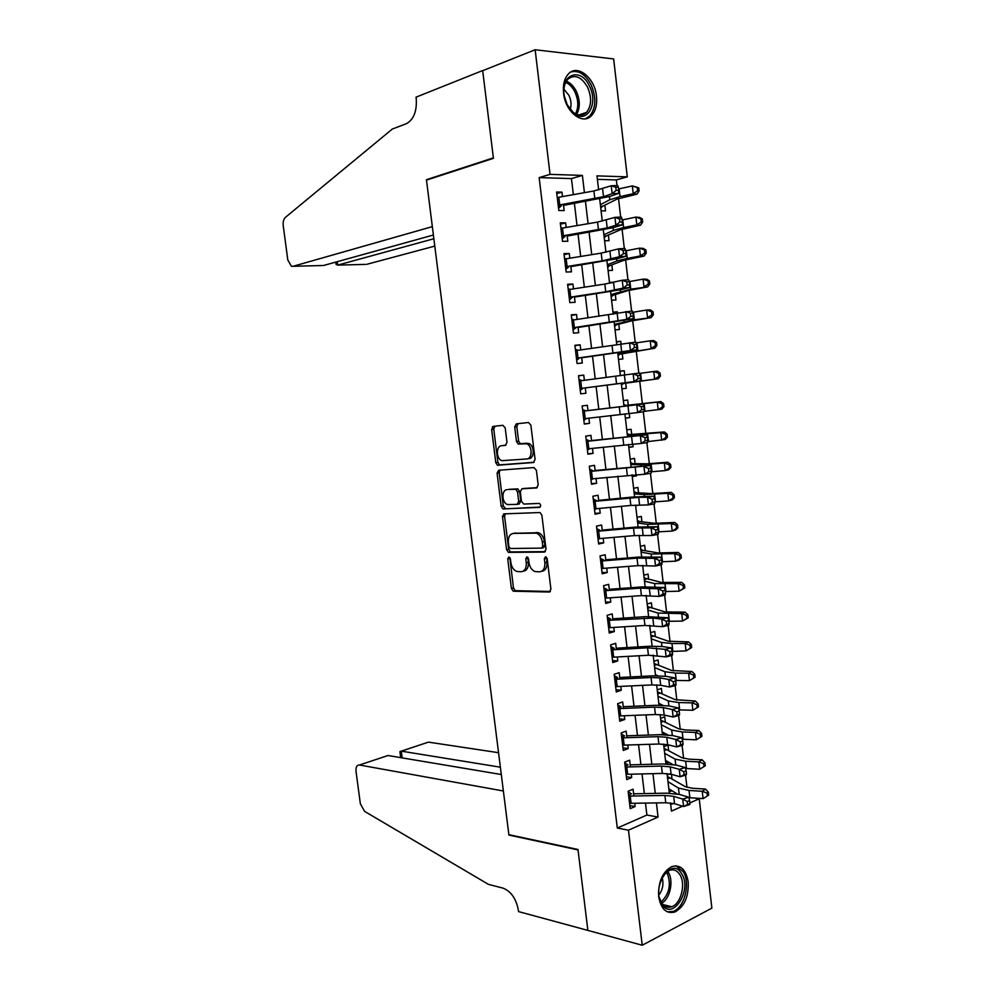 <?xml version="1.0" encoding="UTF-8"?>
<svg xmlns="http://www.w3.org/2000/svg" width="995" height="995" viewBox="0 0 995 995"><rect width="100%" height="100%" fill="white"/><g stroke="black" fill="none" stroke-linecap="round" stroke-linejoin="round"><path stroke-width="1.49" d="M508.831 556.964L507.736 558.916L511.393 588.443L513.283 591.204L549.228 592.025L550.907 589.202L547.2 558.755L545.521 556.752L544.352 558.767L544.837 562.71C545.111 568.257 543.332 571.304 539.501 571.826L535.086 571.578C531.827 570.259 529.8 567.312 529.017 562.722L528.544 558.842L526.915 556.864L525.783 558.842L526.255 562.722C526.542 568.207 524.825 571.192 521.094 571.715L516.84 571.491C513.644 570.197 511.666 567.287 510.895 562.747L510.41 558.916L508.831 556.964M509.85 557.536L513.457 587.933L515.348 590.682L550.384 591.465M546.516 557.237L546.914 562.225L544.837 562.71M527.922 557.387L528.333 562.25L526.255 562.722M596.478 96.216C597.298 104.624 595.644 111.079 591.54 115.582C582.784 125.557 565.309 111.987 563.58 93.294C562.76 84.998 564.327 78.605 568.282 74.09C577.287 63.58 594.873 77.759 596.478 96.216M688.204 881.856C688.838 896.557 684.436 906.607 674.971 911.98C666.414 914.169 660.991 909.082 658.702 896.706C658.081 882.117 662.384 872.093 671.613 866.657C680.418 864.257 685.941 869.319 688.204 881.856M505.211 427.962L502.923 425.325L493.209 426.395L491.654 429.43L495.784 462.65L497.463 465.237L533.407 462.513L535.074 459.454L530.882 425.188L528.507 422.502L516.33 423.845L514.701 426.93L516.492 441.432L518.184 444.031L526.566 443.782C532.512 445.536 532.636 458.906 526.728 458.969L501.89 460.673C496.132 459.031 495.846 445.897 501.579 445.735L505.398 445.374L506.99 442.352L505.211 427.962M694.958 798.077L699.224 798.774L711.873 908.112L642.235 945.25L587.871 930.4L577.983 849.481L508.868 834.668L426.482 180.12L493.421 158.329L482.699 70.695L535.148 49.75L613.641 58.941L627.285 176.861L596.988 175.879L598.642 189.983M642.235 945.25L628.467 830.191L658.068 817.044L656.401 802.915M573.369 194.634L571.466 178.59L539.153 177.62L617.298 828.039L628.467 830.191M539.153 177.62L550.048 174.361L535.148 49.75M504.055 513.868L502.5 516.741L506.579 549.663L508.408 552.362L544.352 552.101L546.031 549.215L541.889 515.248L540.049 512.537L504.055 513.868M501.194 506.256L497.09 473.185L498.644 470.237L534.016 467.575L536.392 470.324L538.183 484.938L536.504 487.948L521.915 488.806L520.285 491.779L521.467 501.318L523.793 504.067L539.402 503.408C541.031 504.975 541.069 506.293 539.501 507.388L502.948 508.893L501.194 506.256L503.283 505.858L499.191 472.836L497.09 473.185M601.079 210.84L605.545 210.878L604.898 205.418M604.587 240.74L609.027 240.678L608.393 235.268M608.082 270.541L612.497 270.379L611.875 265.031M613.903 282.331L609.562 283.127M611.564 300.241L615.967 299.992L615.345 294.694M617.522 313.325L617.348 311.821L613.007 312.617M615.034 329.867L619.425 329.519L618.803 324.271M621.141 344.245L620.805 341.31L616.465 342.006M618.492 359.394L622.87 358.959L622.261 353.76M624.748 375.053L624.238 370.712L619.897 371.322M621.95 388.834L626.303 388.311L625.693 383.162M629.238 413.422L629.723 417.577L625.37 418.037M628.268 405.164L627.671 400.027L623.33 400.587M632.82 444.019L633.131 446.743L628.778 447.116M631.688 434.405L631.091 429.255L626.763 429.902M636.377 474.515L636.539 475.834L632.173 476.107M635.096 463.57L634.499 458.396L630.183 459.143M638.504 492.637L637.894 487.438L633.604 488.284M641.899 521.629L641.29 516.405L637.011 517.338M645.27 550.533L644.661 545.285L640.407 546.305M648.64 579.339L648.031 574.09L643.79 575.197M652.011 608.069L651.389 602.796L647.16 603.99M655.357 636.713L654.735 631.415L650.531 632.696M658.702 665.282L658.081 659.959L653.889 661.327M661.178 705.219L659.001 705.007M662.036 693.751L661.401 688.416L657.235 689.871M665.394 733.613L662.309 733.24M665.356 722.146L664.722 716.786L660.568 718.328M667.794 761.697L665.618 761.399M668.665 750.454L668.031 745.068L663.889 746.698M633.877 796.037L633.069 789.184L628.131 791.236L630.208 808.649L635.133 806.535L634.748 803.301M630.42 766.921L629.611 760.18L624.649 762.133L626.738 779.607L631.688 777.592L631.278 774.209M626.937 737.73L626.154 731.101L621.166 732.954L623.256 750.466L628.231 748.563L627.808 745.031M623.455 708.44L622.671 701.935L617.671 703.676L619.773 721.251L624.76 719.447L624.325 715.778M619.947 679.075L619.188 672.67L614.176 674.311L616.278 691.935L621.278 690.231L620.83 686.426M616.44 649.611L615.694 643.317L610.656 644.86L612.771 662.546L617.795 660.941L617.323 656.974M612.92 620.047L612.186 613.89L607.124 615.32L609.251 633.056L614.301 631.564L613.803 627.447M609.4 590.408L608.679 584.351L603.592 585.682L605.719 603.467L610.781 602.087L610.283 597.821M605.856 560.67L605.147 554.737L600.047 555.956L602.174 573.804L607.261 572.523L606.739 568.108M602.298 530.845L601.614 525.024L596.49 526.144L598.629 544.041L603.729 542.86L603.194 538.307M598.741 500.92L598.057 495.224L592.92 496.231L595.06 514.191L600.196 513.121L599.637 508.408M595.159 470.909L594.5 465.337L589.338 466.232L591.49 484.242L596.639 483.284L596.055 478.421M591.577 440.81L590.93 435.35L585.744 436.146L587.896 454.205L593.07 453.359L592.473 448.335M587.983 410.612L587.348 405.276L582.137 405.96L584.301 424.081L589.5 423.335L588.891 418.161M584.376 380.314L583.754 375.103L578.53 375.675L580.694 393.858L585.918 393.224L585.284 387.901L640.357 380.849L634.051 381.595L633.143 373.846L639.462 373.1L640.208 375.314L637.671 375.612L638.044 378.722L640.569 378.423L640.208 375.314M580.757 349.929L580.16 344.842L574.899 345.302L577.075 363.536L582.311 363.013L581.665 357.541M577.125 319.445L576.54 314.495L571.267 314.83L573.456 333.126L578.704 332.716L578.033 327.081M573.493 288.873L572.909 284.035L567.623 284.272L569.812 302.617L575.085 302.318L574.401 296.522M569.837 258.202L569.277 253.489L563.966 253.613L566.155 272.021L571.453 271.834L570.757 265.876M566.167 227.432L565.633 222.855L560.284 222.855L562.498 241.325L567.822 241.25L567.088 235.143M617.298 828.039L646.887 815.042L645.481 803.102M644.35 793.6L642.024 773.936M640.904 764.57L638.554 744.683M637.459 735.454L635.071 715.343M634.002 706.239L631.589 685.903M630.531 676.948L628.094 656.377M627.049 647.558L624.574 626.763M623.554 618.094L621.054 597.05M620.047 588.53L617.522 567.262M616.527 558.867L613.977 537.362M613.007 529.129L610.433 507.388M609.475 499.291L606.863 477.314M605.918 469.354L603.293 447.141M602.361 439.33L599.699 416.88M598.791 409.219L596.117 386.57M595.209 378.921L592.522 356.297M591.59 348.449L588.928 325.925M587.97 317.878L585.309 295.465M584.339 287.207L581.689 264.906M580.694 256.449L578.058 234.248M577.038 225.591L574.413 203.49M562.498 196.575L561.964 192.122L556.603 192.01L558.817 210.53L564.165 210.567L563.419 204.298M686.96 787.368L685.543 775.155M683.602 758.401L682.085 745.392M680.219 729.335L678.615 715.542M676.824 700.182L675.132 685.592M673.428 670.953L671.637 655.556M670.021 641.626L668.143 625.42M666.6 612.211L664.623 595.197M663.168 582.697L661.103 564.874M659.735 553.108L657.558 534.452M656.277 523.42L654.014 503.943M652.819 493.644L650.456 473.334M649.349 463.782L646.887 442.626M645.867 433.82L643.305 411.818M642.372 403.759L639.735 381.16M638.815 373.175L636.228 350.949M635.208 342.156L632.708 320.639M631.589 311.037L629.176 290.241M627.957 279.819L625.631 259.745M624.313 248.501L622.074 229.148M620.669 217.084L618.504 198.465M616.999 185.555L616.353 179.933L597.398 179.361M670.68 804.607L673.428 803.4M671.961 778.675L671.463 774.334M671.986 790.726L669.2 791.92M669.772 773.923L667.21 774.993M669.026 762.406L665.879 763.687M666.128 733.987L664.424 734.646M639.499 504.925L635.643 505.721M636.539 475.834L632.235 476.63M633.131 446.743L628.815 447.451M629.723 417.577L625.382 418.186M624.238 370.712L619.873 371.185M620.805 341.31L616.415 341.683M617.348 311.821L612.957 312.107M613.89 282.232L609.475 282.431M616.353 179.933L627.285 176.861M670.481 802.928L671.438 811.112L682.533 806.186M689.896 802.915L699.224 798.774M599.699 199.012L602.298 221.176M603.331 229.982L605.943 252.27M606.95 260.852L609.574 283.264M610.557 291.622L613.194 314.159M614.151 322.305L616.8 344.954M617.733 352.889L620.407 375.65M621.303 383.373L623.977 406.171M624.885 413.895L627.534 436.494M628.454 444.379L631.079 466.73M632.024 474.777L634.611 496.853M635.569 505.074L638.131 526.902M639.113 535.273L641.638 556.852M642.646 565.384L645.146 586.702M646.153 595.396L648.628 616.465M649.66 625.32L652.111 646.141M653.168 655.145L655.568 675.729M656.65 684.883L659.026 705.219M660.12 714.534L662.471 734.621M663.59 744.098L665.916 763.936M667.036 773.563L669.336 793.152M584.426 192.657L582.386 175.406L550.048 174.361M655.27 793.376L652.944 773.662M651.837 764.272L649.486 744.322M648.392 735.069L646.016 714.895M644.934 705.778L642.534 685.381M641.476 676.401L639.039 655.767M637.994 646.924L635.544 626.066M634.511 617.373L632.024 596.279M631.017 587.722L628.504 566.391M627.509 557.971L624.959 536.404M623.989 528.146L621.415 506.343M620.457 498.221L617.858 476.182M616.925 468.197L614.288 445.922M613.368 438.086L610.706 415.562M609.811 407.888L607.124 385.177M606.216 377.491L603.542 354.805M602.622 346.932L599.948 324.345M599.002 316.273L596.353 293.786M595.371 285.515L592.734 263.14M591.739 254.658L589.102 232.395M588.082 223.713L585.47 201.55M646.887 815.042L658.068 817.044M571.466 178.59L582.386 175.406M670.307 789.682L668.901 789.458M635.133 806.535L629.847 805.614M631.688 777.592L626.402 776.772M628.231 748.563L622.945 747.854M624.76 719.447L619.487 718.85M621.278 690.231L616.017 689.759M617.795 660.941L612.534 660.568M614.301 631.564L609.039 631.303M610.781 602.087L605.532 601.938M607.261 572.523L602.012 572.486M603.729 542.86L598.492 542.947M600.196 513.121L594.96 513.321M502.475 516.032L504.552 515.721M596.639 483.284L591.403 483.595M593.07 453.359L587.846 453.782M589.5 423.335L584.276 423.882M583.754 375.103L578.555 375.849M580.16 344.842L574.948 345.7M576.54 314.495L571.341 315.465M572.909 284.035L567.722 285.13M569.277 253.489L564.09 254.708M565.633 222.855L560.446 224.198M561.964 192.122L556.802 193.577M523.034 571.254L523.171 571.229C526.902 570.707 528.619 567.71 528.333 562.25M541.541 571.329L541.578 571.329C545.409 570.794 547.2 567.759 546.914 562.225M505.298 513.818L504.589 516.33L508.656 549.203L510.485 551.902L545.384 551.64M508.88 546.566L510.472 548.506L541.628 548.121L542.797 546.093L542.3 541.927C541.529 537.412 539.551 534.477 536.355 533.146L513.445 533.419C509.763 534.054 508.072 537.089 508.383 542.511L508.88 546.566M542.026 548.034L543.718 547.648L544.887 545.621L542.797 546.093M514.042 533.295L538.444 532.711C541.641 534.029 543.618 536.952 544.389 541.467L544.887 545.621M500.087 470.125L499.191 472.836M537.312 487.637L523.693 488.483M540.223 507.04L503.458 508.967M507.114 489.689C501.269 489.652 501.716 502.985 507.587 504.564L517.101 504.378L518.706 501.455L517.537 491.928L515.783 489.291L508.395 489.453M517.462 504.316L519.191 503.98L520.808 501.057L518.706 501.455M509.204 489.304L517.885 488.906L519.639 491.555L520.808 501.057M503.283 505.858L505.547 508.569M503.308 445.486L505.933 445.213M528.842 458.633C534.75 458.571 534.638 445.2 528.681 443.459L524.838 443.546M518.072 423.646L516.828 426.644L518.606 441.121L520.298 443.708L526.952 443.223M494.963 426.208L493.769 429.144L497.886 462.314L499.565 464.889L534.079 462.277M667.371 776.423L685.294 786.659L692.358 788.251L705.53 789.072L708.34 792.157L707.022 793.052L707.358 795.988L708.676 795.092L708.34 792.157M707.358 795.988L703.092 798.624L688.863 797.667M703.092 798.624L702.246 791.299L689.025 790.453L678.453 788.04L667.993 781.672M677.06 793.873L668.827 788.761M669.66 777.879L667.645 778.724M707.022 793.052L702.246 791.299L705.53 789.072M628.193 791.746L630.755 793.425M628.703 796.1L664.909 795.428L673.69 796.348L682.707 799.084L688.751 797.219L679.697 794.507L666.55 793.152L633.616 793.811M629.574 803.351L665.767 802.754L674.548 803.699L683.577 806.51L682.707 799.084L687.222 801.497L687.57 804.47L689.983 803.711L689.635 800.739L687.222 801.497M631.526 793.836L628.579 795.067M689.983 803.711L689.61 804.632L683.577 806.51L687.57 804.47M689.635 800.739L688.751 797.219M681.662 873.734C692.694 890.027 672.284 921.892 661.812 904.069C650.456 887.304 671.662 855.563 681.662 873.734M659.2 897.042L661.439 902.664C664.237 906.806 667.695 908.161 671.824 906.731C681.09 903.671 685.978 883.734 679.821 874.605C676.986 870.289 673.428 868.921 669.137 870.488L663.143 875.724M658.901 894.965C662.757 889.754 663.839 883.933 662.135 877.478M667.458 911.893L673.167 911.395C684.672 907.614 690.741 882.876 683.105 871.533L675.891 865.812M589.463 86.13C598.729 103.53 587.038 124.4 573.916 113.268L567.274 104.798L564.476 96.602C559.439 74.501 580.595 66.155 589.463 86.13M569.302 108.256L573.157 112.311C578.182 115.93 582.622 115.967 586.478 112.398C591.54 105.943 591.901 97.547 587.56 87.199C581.341 76.627 574.774 73.966 567.859 79.239C565.347 81.988 564.016 85.856 563.879 90.844M570.235 109.45C571.627 104.96 571.167 100.221 568.866 95.259L563.954 89.289M585.396 118.791L589.712 116.042C596.005 108.045 596.465 97.622 591.08 84.774C585.408 74.326 578.692 70.06 570.919 71.976M498.545 752.693L428.459 742.133L401.283 751.138L402.167 757.891M500.373 767.195L401.283 751.138L399.915 751.635L400.699 757.643M587.896 930.536L578.033 849.917L508.918 835.066L503.37 790.988L359.456 765.006C356.857 764.956 355.712 767.07 356.023 771.349L360.352 803.749L364.605 811.385L488.47 884.381L503.01 888.125C510.995 891.271 516.119 898.597 518.358 910.126L518.544 911.594L588.07 930.449M508.918 835.066L509.539 834.817M501.293 774.52L388.05 755.516L359.456 765.006M293.027 266.299L291.373 266.2L287.804 259.981L283.239 225.716C282.866 221.935 283.612 219.136 285.453 217.333L392.341 129.027L406.296 123.728C413.684 119.674 416.992 111.34 416.246 98.754L416.047 97.162L482.687 70.545L493.371 157.869L426.432 179.697L432.34 226.624L293.027 266.299L323.549 265.491L433.397 235.019M427.701 179.734L426.432 179.697M433.857 238.738L337.666 265.118L365.352 264.396M434.79 246.101L366.62 264.359M336.061 264.185L337.666 265.118L337.218 261.697M322.044 265.528L323.549 265.491M664.088 748.315L681.936 757.755L688.988 759.16L702.159 759.807L704.957 762.817L703.639 763.662L703.975 766.61L705.293 765.752L704.957 762.817M703.975 766.61L699.696 769.259L685.543 768.488M699.696 769.259L698.851 761.909L685.642 761.237L675.07 759.098L664.66 753.277M672.446 764.359L665.493 760.391M666.364 749.732L664.337 750.541M703.639 763.662L698.851 761.909L702.159 759.807M660.779 720.119L678.565 728.75L685.605 729.994L698.776 730.467L701.562 733.39L700.244 734.186L700.579 737.133L701.91 736.337L701.562 733.39M701.91 736.337L696.301 739.807L682.222 739.235M700.579 737.133L696.301 739.807L695.443 732.432L682.234 731.947L671.687 730.069L661.327 724.795M667.732 734.82L662.16 731.922M663.068 721.499L661.028 722.27M700.244 734.186L695.443 732.432L698.776 730.467M657.459 691.848L675.182 699.672L695.381 701.027L698.167 703.875L696.836 704.609L697.172 707.569L698.502 706.823L698.167 703.875M698.502 706.823L692.881 710.268L678.901 709.883M697.172 707.569L692.881 710.268L692.022 702.868L678.826 702.557L668.292 700.953L657.981 696.226M662.844 705.268L658.814 703.378M659.747 693.192L657.707 693.913M696.836 704.609L692.022 702.868L695.381 701.027M654.138 663.491L671.787 670.506L691.973 671.501L694.759 674.262L693.415 674.946L693.751 677.918L695.095 677.222L694.759 674.262M695.095 677.222L689.46 680.63L675.555 680.443M693.751 677.918L689.46 680.63L688.602 673.205L675.394 673.08L664.884 671.737L654.623 667.57M657.757 675.704L655.456 674.734M656.426 664.797L654.374 665.468M693.415 674.946L688.602 673.205L691.973 671.501M624.736 762.879L627.31 764.508M625.233 767.033L661.451 766.088L670.232 766.859L679.237 769.322L685.306 767.543L676.264 765.093L663.118 763.961L630.171 764.869M626.104 774.309L662.322 773.426L671.103 774.234L680.107 776.772L679.237 769.322L683.752 771.685L684.1 774.67L686.525 773.948L686.177 770.963L683.752 771.685M628.081 764.906L625.121 766.075M686.525 773.948L686.164 774.968L680.107 776.772L684.1 774.67M686.177 770.963L685.306 767.543M621.29 733.912L623.853 735.492M621.763 737.88L657.993 736.648L666.774 737.283L675.767 739.472L681.836 737.768L672.819 735.591L659.685 734.671L626.713 735.827M622.634 745.168L658.864 744.024L667.645 744.683L676.637 746.946L675.767 739.472L680.269 741.785L680.617 744.782L683.055 744.098L682.707 741.101L680.269 741.785M624.624 735.89L621.651 736.996M683.055 744.098L682.707 745.218L676.637 746.946L680.617 744.782M682.707 741.101L681.836 737.768M617.82 704.858L620.382 706.4M618.268 708.639L654.536 707.134L663.304 707.607L672.272 709.522L678.366 707.893L669.361 706.002L656.227 705.293L623.243 706.699M619.139 715.952L655.394 714.522L664.175 715.032L673.142 717.022L672.272 709.522L676.787 711.798L677.135 714.808L679.573 714.149L679.224 711.139L676.787 711.798M621.154 706.786L618.169 707.831M679.573 714.149L679.237 715.368L673.142 717.022L677.135 714.808M679.224 711.139L678.366 707.893M614.338 675.717L616.9 677.209M614.761 679.299L651.053 677.52L659.822 677.856L668.777 679.486L674.884 677.931L665.904 676.314L652.77 675.829L619.761 677.495M615.644 686.637L651.924 684.921L660.692 685.294L669.647 686.998L668.777 679.486L673.279 681.712L673.64 684.734L676.078 684.1L675.729 681.09L673.279 681.712M617.671 677.583L614.674 678.578M676.078 684.1L675.754 685.431L669.647 686.998L673.64 684.734M675.729 681.09L674.884 677.931M650.805 635.059L668.379 641.24L688.565 641.875L691.338 644.561L689.983 645.195L690.331 648.18L691.674 647.534L691.338 644.561M691.674 647.534L686.028 650.904L669.772 651.538L670.12 654.561L672.583 653.964L671.389 647.882L662.434 646.539L649.312 646.265L616.278 648.193M690.331 648.18L686.028 650.904L685.169 643.454L671.961 643.516L661.464 642.447L651.252 638.827M653.081 636.315L651.029 636.949M689.983 645.195L685.169 643.454L688.565 641.875M610.855 646.501L613.405 647.944M611.253 649.884L647.558 647.807L665.257 649.349L671.389 647.882M612.136 657.247L648.442 655.245L666.14 656.887L665.257 649.349L669.772 651.538M614.189 648.305L611.179 649.225M672.583 653.964L672.272 655.394L666.14 656.887L670.12 654.561M647.459 606.527L664.971 611.888L685.132 612.161L687.906 614.773L686.55 615.358L686.886 618.343L688.254 617.746L687.906 614.773M688.254 617.746L682.582 621.079L668.789 621.278M686.886 618.343L682.582 621.079L681.724 613.616L658.031 613.057L647.869 609.997M649.747 607.746L647.67 608.343M686.55 615.358L681.724 613.616L685.132 612.161M608.741 627.745L644.934 625.469L662.62 626.688L661.737 619.126L667.894 617.733L645.83 616.626L612.771 618.803M607.348 617.186L609.91 618.579M607.734 620.37L652.819 618.057L661.737 619.126L666.252 621.266L666.6 624.3L669.063 623.728L668.715 620.706L666.252 621.266M610.681 618.927L607.659 619.785M669.063 623.728L668.764 625.27L662.62 626.688L666.6 624.3M668.715 620.706L667.894 617.733M644.113 577.921L661.538 582.461L681.699 582.361L684.461 584.886L683.092 585.421L683.441 588.418L684.809 587.871L684.461 584.886M684.809 587.871L679.125 591.167L665.332 591.565M683.441 588.418L679.125 591.167L678.267 583.679L654.586 583.58L644.486 581.092M646.389 579.102L644.312 579.65M683.092 585.421L678.267 583.679L681.699 582.361M603.841 587.784L606.39 589.127M604.201 590.769L640.556 588.12L658.205 588.804L664.374 587.485L642.335 586.888L609.263 589.314M605.084 598.182L641.427 595.607L659.088 596.391L658.205 588.804L662.72 590.893L663.068 593.94L665.543 593.406L665.195 590.371L662.72 590.893M607.174 589.463L604.139 590.271M665.543 593.406L665.257 595.06L659.088 596.391L663.068 593.94M665.195 590.371L664.374 587.485M640.743 549.228L643.019 550.359L658.105 552.934L678.254 552.461L681.015 554.912L679.635 555.384L679.983 558.394L681.351 557.909L681.015 554.912M681.351 557.909L679.112 559.949L675.667 561.168L661.862 561.752M679.983 558.394L675.667 561.168L674.797 553.643L651.14 554.016L641.079 552.088M643.019 550.359L640.942 550.869M679.635 555.384L674.797 553.643L678.254 552.461M602.522 568.443L601.602 568.978M600.321 558.282L602.87 559.588M600.657 561.08L637.036 558.133L654.66 558.382L660.854 557.15L638.84 557.051L605.744 559.75M601.54 568.506L637.907 565.645L655.543 565.993L654.66 558.382L659.175 560.434L659.536 563.481L662.011 562.983L661.65 559.936L659.175 560.434M603.654 559.911L600.607 560.645M662.011 562.983L661.737 564.737L655.543 565.993L659.536 563.481M661.65 559.936L660.854 557.15M637.372 520.447L639.648 521.542L654.66 523.308L674.797 522.474L677.545 524.838L676.165 525.26L676.513 528.283L677.893 527.847L677.545 524.838M677.893 527.847L675.667 529.987L672.185 531.069L658.391 531.852M676.513 528.283L672.185 531.069L671.314 523.532L647.683 524.365L637.671 523.009M639.648 521.542L637.559 522.002M676.165 525.26L671.314 523.532L674.797 522.474M599.376 538.643L598.07 539.427M596.789 528.706L599.338 529.949M597.099 531.293L633.504 528.059L651.103 527.86L657.309 526.716L635.32 527.126L602.211 530.086M597.995 538.743L634.387 535.596L651.986 535.497L651.103 527.86L655.618 529.875L655.979 532.934L658.466 532.462L658.105 529.402L655.618 529.875M600.109 530.273L597.062 530.944M658.466 532.462L658.192 534.327L651.986 535.497L655.979 532.934M658.105 529.402L657.309 526.716M633.989 491.592L636.265 492.637L651.203 493.607L671.326 492.401L674.075 494.677L672.682 495.037L673.03 498.072L674.423 497.699L674.075 494.677M674.423 497.699L672.197 499.925L668.702 500.871L655.506 501.816L654.548 498.781L652.048 499.216L652.409 502.288L654.909 501.853L654.648 503.831L648.429 504.913L647.534 497.251L653.765 496.182L631.8 497.114L598.667 500.336M673.03 498.072L668.702 500.871L667.832 493.309L644.213 494.614L634.25 493.831M636.265 492.637L634.163 493.06M672.682 495.037L667.832 493.309L671.326 492.401M504.788 514.577L503.52 514.017M596.204 508.731L594.537 509.788M593.256 499.03L595.794 500.236M593.53 501.418L638.703 497.338L647.534 497.251L652.048 499.216M594.425 508.893L630.842 505.448L648.429 504.913L652.409 502.288M596.577 500.535L593.505 501.144M654.548 498.781L653.765 496.182M630.594 462.638L632.87 463.645L647.745 463.807L667.844 462.227L670.593 464.416L669.187 464.727L669.536 467.762L670.941 467.451L670.593 464.416M670.941 467.451L668.715 469.777L665.207 470.585L651.265 471.779M669.536 467.762L665.207 470.585L664.324 462.998L640.73 464.777L630.83 464.578M632.87 463.645L630.755 464.018M669.187 464.727L664.324 462.998L667.844 462.227M592.983 478.732L590.993 480.063M589.699 469.267L592.236 470.411M589.96 471.443L650.208 465.56L595.11 470.498M590.856 478.943L644.847 474.229L643.952 466.543L648.479 468.458L648.839 471.543L651.339 471.132L650.979 468.06L648.479 468.458M593.02 470.71L589.935 471.257M651.339 471.132L651.091 473.222L644.847 474.229L648.839 471.543M650.979 468.06L650.208 465.56M627.198 433.596L629.462 434.566L664.361 431.954L667.098 434.069L665.68 434.33L666.028 437.365L667.446 437.103L667.098 434.069M667.446 437.103L665.232 439.529L647.621 441.618M666.028 437.365L661.7 440.213L660.817 432.601L627.385 435.225M629.462 434.566L627.347 434.89M665.68 434.33L660.817 432.601L664.361 431.954M589.649 448.708L587.423 450.237M586.13 439.404L588.679 440.511M586.366 441.394L646.638 434.84L591.552 440.561M587.274 448.907L641.265 443.459L640.37 435.748L644.884 437.613L645.245 440.698L647.757 440.325L647.397 437.24L644.884 437.613M589.45 440.797L586.353 441.27M647.757 440.325L647.534 442.526L641.265 443.459L645.245 440.698M647.397 437.24L646.638 434.84M623.778 404.48L626.042 405.4L660.854 401.594L663.59 403.622L662.172 403.821L662.521 406.88L663.939 406.669L663.59 403.622M663.939 406.669L661.737 409.194L643.989 411.358M662.521 406.88L658.18 409.741L657.297 402.104L623.94 405.786M626.042 405.4L623.927 405.686M662.172 403.821L657.297 402.104L660.854 401.594M491.654 429.355L492.699 429.243L492.401 426.793M586.08 418.733L583.854 420.325M582.56 409.455L585.097 410.512M582.771 411.233L643.056 404.02L587.97 410.537M583.679 418.783L637.658 412.577L636.763 404.841L641.29 406.656L641.651 409.766L644.163 409.43L643.802 406.333L641.29 406.656M585.868 410.786L582.771 411.196M644.163 409.43L643.952 411.731L637.658 412.577L641.651 409.766M643.802 406.333L643.056 404.02M620.358 375.264L621.104 375.563M621.353 383.722L623.479 383.473L621.489 384.916M623.479 383.473L658.23 378.759L621.34 383.647M658.989 376.297L660.419 376.135L660.071 373.075L658.64 373.224L658.989 376.297L654.648 379.17L653.765 371.508L639.561 373.399M658.64 373.224L653.765 371.508L657.347 371.135L660.071 373.075M660.419 376.135L658.23 378.759M582.498 388.672L580.272 390.314M578.978 379.418L581.515 380.426M579.165 380.985L633.143 373.846L637.671 375.612M580.073 388.56L634.051 381.595L638.044 378.722M580.073 388.585L583.182 388.224M640.357 380.849L640.569 378.423M617.907 354.357L620.047 354.145L618.057 355.65M620.047 354.145L654.71 348.238L617.87 354.058M655.456 345.613L656.899 345.501L656.538 342.442L655.108 342.529L655.456 345.613L651.103 348.499L650.22 340.812L636.141 342.902M655.108 342.529L650.22 340.812L653.827 340.588L656.538 342.442M656.899 345.501L654.71 348.238M578.903 358.511L576.69 360.215M575.384 349.282L577.908 350.24M575.545 350.65L635.855 342.093L636.589 344.208L634.051 344.469L634.412 347.591L636.949 347.317L636.589 344.208M576.453 358.25L630.432 350.526L629.524 342.74L634.051 344.469M634.412 347.591L630.432 350.526L636.763 349.854L581.689 357.765M576.466 358.349L579.587 358.051M636.763 349.854L636.949 347.317M614.45 324.905L616.601 324.743L614.611 326.298M616.601 324.743L631.128 320.999L651.178 317.616L634.362 319.83L614.388 324.37M651.912 314.83L653.354 314.781L653.006 311.709L651.551 311.746L651.912 314.83L647.558 317.741L646.663 310.03L632.708 312.293M651.551 311.746L646.663 310.03L650.295 309.942L653.006 311.709M653.354 314.781L651.178 317.616M575.297 328.263L573.083 330.029M571.777 319.059L574.09 319.892M571.914 320.216L632.235 310.975L632.957 312.99L630.42 313.226L630.78 316.348L633.33 316.124L632.957 312.99M572.822 327.828L626.8 319.358L625.892 311.547L630.42 313.226M630.78 316.348L626.8 319.358L633.143 318.761L578.083 327.479M572.846 328.014L575.981 327.778M633.143 318.761L633.33 316.124M610.992 295.366L613.144 295.254L611.166 296.846M613.144 295.254L627.596 290.677L647.633 286.896L630.793 289.172L610.905 294.595M648.354 283.948L649.81 283.961L649.449 280.876L647.994 280.864L648.354 283.948L643.989 286.883L643.093 279.147L629.288 281.597M647.994 280.864L643.093 279.147L646.75 279.197L649.449 280.876M649.81 283.961L647.633 286.896M571.677 297.915L569.463 299.744M568.157 288.749L570.085 289.396M568.269 289.682L604.836 284.06L622.236 280.254L628.616 279.769L629.325 281.684L626.775 281.883L627.136 285.018L629.686 284.819L629.325 281.684M569.177 297.331L605.744 291.771L623.156 288.09L622.236 280.254L626.775 281.883M627.136 285.018L623.156 288.09L629.524 287.58L620.793 289.669L574.463 297.107M569.215 297.592L572.361 297.43M629.524 287.58L629.686 284.819M607.522 265.74L609.686 265.665L607.709 267.319M609.686 265.665L624.064 260.242L644.076 256.076L640.419 255.926L627.223 258.414L616.937 260.951L607.398 264.732M644.785 252.979L646.252 253.053L645.892 249.956L644.424 249.882L644.785 252.979L640.419 255.926L639.524 248.165L625.743 250.815M644.424 249.882L639.524 248.165L643.193 248.364L645.892 249.956M646.252 253.053L644.076 256.076M568.045 267.481L565.844 269.359M564.526 258.327L566.055 258.812M564.613 259.061L601.204 253.128L618.579 248.85L624.972 248.451L625.668 250.267L623.119 250.429L623.479 253.576L626.042 253.414L625.668 250.267M565.521 266.735L602.112 260.864L619.499 256.71L618.579 248.85L623.119 250.429M623.479 253.576L619.499 256.71L625.88 256.3L617.174 258.688L570.844 266.635M565.57 267.07L568.73 266.971M625.88 256.3L626.042 253.414M604.04 236.014L606.204 235.989L604.226 237.693M606.204 235.989L620.507 229.733L640.519 225.168L636.825 224.87L623.641 227.556L613.368 230.392L603.89 234.783M641.203 221.91L642.67 222.034L642.322 218.925L640.842 218.8L641.203 221.91L636.825 224.87L635.929 217.097L622.149 219.957M640.842 218.8L635.929 217.097L639.623 217.432L642.322 218.925M642.67 222.034L640.519 225.168M564.401 236.947L562.2 238.887M560.881 227.83L561.988 228.153M560.944 228.34L597.56 222.096L614.91 217.358L621.328 217.047L622.012 218.763L619.45 218.888L619.81 222.047L622.385 221.922L622.012 218.763M561.864 236.039L607.174 227.942L615.83 225.243L614.91 217.358L619.45 218.888M619.81 222.047L615.83 225.243L622.236 224.907L613.542 227.606L567.2 236.064M561.914 236.462L565.098 236.424M622.236 224.907L622.385 221.922M600.545 206.214L602.721 206.226L600.744 207.992M602.721 206.226L616.95 199.112L636.937 194.162L633.23 193.714L620.047 196.6L609.798 199.734L600.371 204.734M637.608 190.742L639.088 190.916L638.728 187.806L637.248 187.62L637.608 190.742L633.23 193.714L632.335 185.916L618.554 188.988M637.248 187.62L632.335 185.916L638.728 187.806M639.088 190.916L636.937 194.162M560.757 206.326L558.556 208.328M557.225 197.221L557.884 197.408M557.262 197.532L593.903 190.965L611.228 185.754L617.659 185.53L618.343 187.147L615.768 187.234L616.129 190.406L618.703 190.319L618.343 187.147M558.183 205.244L603.517 196.674L612.149 193.664L611.228 185.754L615.768 187.234M616.129 190.406L612.149 193.664L618.579 193.428L609.91 196.425L563.556 205.405M558.245 205.754L561.441 205.791M618.579 193.428L618.703 190.319M509.813 558.456L507.736 558.916M546.442 558.282L544.352 558.767M527.86 558.369L525.783 558.842M549.949 591.838L549.228 592.025M515.721 590.744L513.656 591.254M513.457 587.933L511.393 588.443M510.92 551.976L508.843 552.436M508.656 549.203L506.579 549.663M504.589 516.33L502.5 516.741M544.389 541.467L542.3 541.927M536.815 532.462L534.725 532.91M515.534 532.984L513.445 533.419M524.017 488.433L521.915 488.806M519.639 491.555L517.537 491.928M517.325 488.831L515.223 489.204M503.681 445.424L501.579 445.735M520.932 443.795L518.818 444.118M518.606 441.121L516.492 441.432M516.828 426.644L514.701 426.93M500.137 464.963L498.035 465.312M497.886 462.314L495.784 462.65M493.769 429.144L491.654 429.43M689.883 797.741L689.025 790.453M679.187 794.358L678.453 788.04M664.909 795.428L665.767 802.754M673.69 796.348L674.548 803.699M630.245 796.1L631.104 803.363M668.217 872.093C673.901 880.55 670.195 898.647 661.774 903.174M661.066 902.042C669.598 893.746 671.525 883.821 666.824 872.304L666.613 871.968M566.354 81.204C570.371 82.809 573.667 86.142 576.267 91.217C580.147 100.022 580.272 107.734 576.665 114.35M575.508 113.828C578.742 107.435 578.53 100.109 574.861 91.876C572.473 87.174 569.426 84.015 565.72 82.374M686.488 768.55L685.642 761.237M675.754 764.968L675.07 759.098M683.08 739.273L682.234 731.947M672.321 735.479L671.687 730.069M679.672 709.908L678.826 702.557M668.864 705.903L668.292 700.953M676.252 680.456L675.394 673.08M665.406 676.227L664.884 671.737M661.451 766.088L662.322 773.426M670.232 766.859L671.103 774.234M626.775 767.021L627.646 774.297M657.993 736.648L658.864 744.024M666.774 737.283L667.645 744.683M623.293 737.855L624.163 745.155M654.536 707.134L655.394 714.522M663.304 707.607L664.175 715.032M619.81 708.602L620.681 715.915M651.053 677.52L651.924 684.921M659.822 677.856L660.692 685.294M616.303 679.249L617.186 686.6M672.819 650.917L671.961 643.516M661.936 646.476L661.464 642.447M647.558 647.807L648.442 655.245M656.327 647.994L657.197 655.469M612.796 649.81L613.679 657.185M669.374 621.278L668.516 613.853M658.441 616.626L658.031 613.057M644.063 618.007L644.934 625.469M652.819 618.057L653.703 625.544M609.276 620.295L610.159 627.683M665.929 591.552L665.058 584.102M654.959 586.677L654.586 583.58M640.556 588.12L641.427 595.607M649.312 588.008L650.183 595.532M605.744 590.669L606.627 598.082M662.459 561.727L661.588 554.265M651.451 556.64L651.14 554.016M637.036 558.133L637.907 565.645M645.78 557.884L646.663 565.421M602.199 560.969L603.082 568.406M658.989 531.815L658.118 524.328M647.932 526.504L647.683 524.365M633.504 528.059L634.387 535.596M642.248 527.661L643.131 535.223M598.642 531.168L599.537 538.631M655.506 501.816L654.623 494.304M644.399 496.281L644.213 494.614M629.959 497.898L630.842 505.448M638.703 497.338L639.586 504.925M595.072 501.281L595.968 508.756M651.999 471.717L651.128 464.18M640.867 465.958L640.73 464.777M626.402 467.625L627.285 475.2M635.146 466.916L636.029 474.528M591.503 471.294L592.398 478.794M648.504 441.531L647.621 433.969M637.31 435.549L637.235 434.852M622.833 437.278L623.728 444.877M631.564 436.407L632.459 444.044M587.921 441.22L588.816 448.745M644.984 411.246L644.101 403.659M619.263 406.818L620.159 414.442M627.994 405.798L628.89 413.46M584.314 411.047L585.222 418.596M641.452 380.874L640.569 373.262M615.669 376.272L616.564 383.921M624.4 375.103L625.295 382.789M580.707 380.786L581.615 388.361M637.907 350.402L637.024 342.765M627.571 352.068L627.497 351.422M612.074 345.638L612.97 353.3M620.793 344.307L621.701 352.006M577.088 350.439L577.995 358.026M634.362 319.83L633.467 312.169M624.039 321.783L623.902 320.651M608.455 314.893L609.363 322.591M617.174 313.4L618.082 321.136M573.456 319.98L574.364 327.604M630.793 289.172L629.91 281.485M620.494 291.423L620.308 289.781M604.836 284.06L605.744 291.771M613.554 282.418L614.462 290.167M569.812 289.445L570.72 297.082M627.223 258.414L626.328 250.703M616.937 260.951L616.689 258.812M601.204 253.128L602.112 260.864M609.91 251.325L610.83 259.098M566.155 258.8L567.075 266.473M623.641 227.556L622.746 219.833M613.368 230.392L613.069 227.743M597.56 222.096L598.468 229.87M606.266 220.131L607.174 227.942M562.486 228.066L563.406 235.753M620.047 196.6L619.139 188.851M609.798 199.734L609.425 196.587M593.903 190.965L594.823 198.764M602.609 188.839L603.517 196.674M558.817 197.234L559.737 204.945M515.348 590.682L513.283 591.204M510.485 551.902L508.408 552.362M538.444 532.711L536.355 533.146M517.885 488.906L515.783 489.291M505.037 508.495L502.948 508.893M528.681 443.459L526.566 443.782M520.298 443.708L518.184 444.031M499.565 464.889L497.463 465.237M662.919 904.592L671.824 906.731M573.157 112.311L573.916 113.268M578.891 114.96L586.478 112.398M335.788 262.095L336.099 264.471"/></g></svg>
